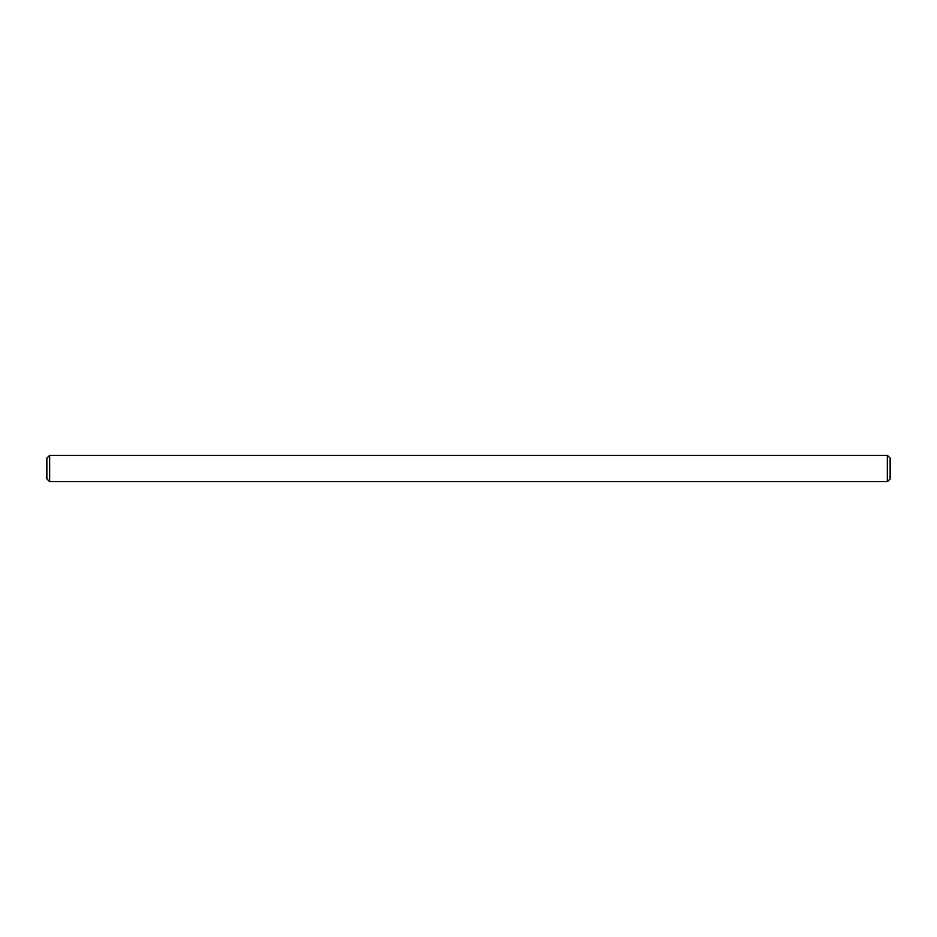 <?xml version="1.0" encoding="UTF-8"?>
<svg xmlns="http://www.w3.org/2000/svg" width="937" height="937" viewBox="0 0 937 937"><rect width="100%" height="100%" fill="white"/><g stroke="black" fill="none" stroke-linecap="round" stroke-linejoin="round"><path stroke-width="1.41" d="M887.339 455.323L890.15 458.134L890.15 478.866L887.339 481.677L887.339 455.323L49.661 455.323L49.661 481.677L46.85 478.866L46.85 458.134L49.661 455.323M887.339 481.677L49.661 481.677"/></g></svg>
